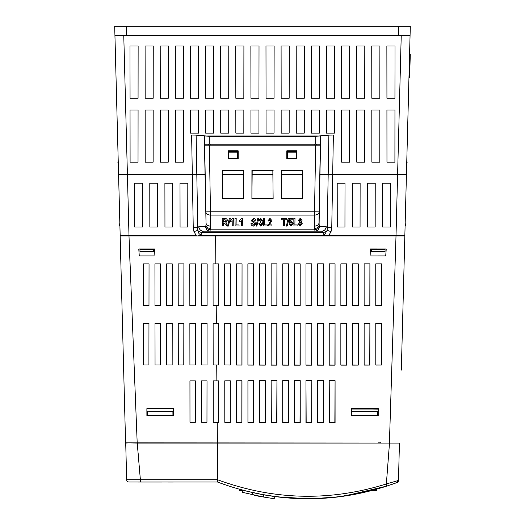 <?xml version="1.0" encoding="UTF-8"?>
<svg xmlns="http://www.w3.org/2000/svg" width="525" height="525" viewBox="0 0 525 525"><rect width="100%" height="100%" fill="white"/><g stroke="black" fill="none" stroke-linecap="round" stroke-linejoin="round"><path stroke-width="0.79" d="M138.154 453.37L138.541 457.951M234.196 487.686L231.499 486.859M231.617 486.892L232.168 487.062M233.225 487.39L235.016 487.928M302.387 498.494L307.952 498.553C334.976 498.514 361.246 494.366 386.754 486.104L386.361 483.958L389.491 443.074L137.333 443.074L137.668 448.324M137.616 447.654L140.575 482.009L217.475 482.009C246.553 492.982 276.714 498.501 307.952 498.553L311.817 498.52M239.597 489.261L238.009 488.801L239.459 489.215L239.459 490.468L242.287 490.468M260.984 494.314L269.358 495.764M276.629 496.788L307.985 498.75C287.378 498.75 266.976 496.23 246.789 491.177L237.825 488.749M243.331 490.284L240.824 489.602M272.429 496.217L264.042 494.878M242.287 490.002L242.287 492.299L263.596 497.044L274.24 498.704L274.24 496.473L263.596 494.793L247.229 491.288M390.639 484.811L392.634 484.122M393.842 483.696L395.679 483.033M395.863 482.967L396.952 482.567L398.468 480.447L399.446 443.074L389.491 443.074M394.426 235.942L394.426 235.594L385.324 235.594L385.317 235.942M139.315 467.67L138.338 455.49M138.042 452.242L137.333 443.074L125.6 442.837M137.478 445.928L137.412 444.833M131.473 442.844L130.738 442.844M130.029 264.127L128.986 235.942L120.153 235.942L125.573 442.837L399.387 443.074M378.269 442.837L380.303 442.837M128.507 442.903L125.711 443.074L126.676 479.745L217.475 479.745L217.396 443.074M402.045 235.594L402.052 235.942L215.618 235.942L215.854 263.878L218.781 263.872L218.728 305.596L213.091 305.589L218.722 305.589L218.781 263.872M137.189 442.837L128.986 235.942L122.942 235.942L122.948 235.594M397.038 235.594L397.025 235.942L402.209 235.942M125.724 235.594L125.737 235.942L215.618 235.942M401.33 370.132L404.841 235.942L396.008 235.942L389.419 442.837M331.754 227.679L331.045 231.604L328.742 235.594L404.847 235.594L406.429 174.799L332.673 174.799L331.754 227.679L327.259 227.686L326.137 226.636A4.646 4.489 90 0 1 321.648 231.177L210.112 231.177C207.434 230.915 205.938 229.399 205.623 226.636C206.181 228.296 207.677 229.353 210.112 229.812L210.407 228.605A4.646 3.242 -166.3 0 1 205.918 225.428L205.623 226.636L198.863 226.636L197.741 227.686L197.827 230.403C198.325 233.251 199.441 234.616 201.173 234.498L198.594 235.594L326.406 235.594L323.827 234.498L324.64 234.445L327.173 230.403L328.184 174.799L332.673 174.799L319.968 174.799L319.082 225.428A4.646 3.242 166.3 0 1 314.593 228.605L314.888 229.812L210.112 229.812L210.112 231.177L203.352 231.177A4.646 4.489 -90 0 1 198.863 226.636M328.742 235.594L326.406 235.594M198.594 235.594L213.734 235.594M128.993 235.594L196.258 235.594L193.955 231.604L193.246 227.679L192.327 174.799L118.584 174.799L120.166 235.594L128.993 235.594L127.418 174.799L118.611 174.799L118.604 174.451M311.371 235.594L371.372 235.594L371.378 235.942M335.075 380.664L334.852 422.33L329.431 422.343L329.214 380.658L335.075 380.664L335.081 422.559L329.201 422.566L329.214 380.658M323.459 380.651L323.249 422.349L317.789 422.356L317.579 380.645L323.459 380.651L323.472 422.572L317.566 422.579L317.579 380.645M311.843 380.645L311.633 422.356L306.167 422.356L305.957 380.645L311.843 380.645L311.857 422.579L305.937 422.579L305.957 380.645M300.221 380.645L300.005 422.356L294.551 422.349L294.335 380.651L300.221 380.645L300.234 422.579L294.322 422.572L294.335 380.651M288.586 380.658L288.369 422.343L282.942 422.33L282.726 380.664L288.586 380.658L288.599 422.566L282.713 422.559L282.726 380.664M276.944 380.671L276.721 422.317L271.346 422.303L271.117 380.684L276.944 380.671L276.951 422.546L271.117 422.533L271.117 380.684M378.112 408.647L351.573 408.647L351.579 415.649L378.105 415.649L378.223 408.535L378.217 415.767L351.369 415.866L351.369 408.443L378.223 408.535M138.777 248.981L139.269 255.905L154.042 255.905L154.534 248.981L138.777 248.981L139.269 255.905L154.042 255.905L154.534 248.981L138.777 248.981M201.613 422.297L206.962 422.297L201.607 422.297L201.561 380.861L207.014 380.861L206.962 422.297L207.014 380.861L201.561 380.861L201.613 422.297M143.377 323.393L143.423 364.967L143.371 323.393L148.962 323.393L148.916 364.967L143.423 364.967L148.916 364.967L148.962 323.393L143.371 323.393M166.674 364.967L172.161 364.967L172.207 323.393L166.622 323.393L166.674 364.967L166.622 323.393L172.213 323.393L172.161 364.967L166.668 364.967M189.866 323.393L189.919 364.967L189.866 323.393L195.457 323.393L195.405 364.967L189.919 364.967L195.405 364.967L195.457 323.393L189.866 323.393M154.98 305.589L160.611 305.589L160.657 263.878L154.928 263.878L154.98 305.589L160.611 305.589L160.657 263.878L154.928 263.878L154.973 305.589M178.224 305.589L183.855 305.589L183.907 263.878L178.172 263.878L178.224 305.589L183.855 305.589L183.907 263.878L178.172 263.878L178.224 305.589M201.469 305.589L207.099 305.589L207.152 263.878L201.423 263.878L201.469 305.589L207.099 305.589L207.152 263.878L201.423 263.878L201.469 305.589M189.847 305.589L195.477 305.589L195.53 263.878L189.794 263.878L189.847 305.589L195.477 305.589L195.53 263.878L189.794 263.878L189.847 305.589M166.602 305.589L172.233 305.589L172.279 263.878L166.55 263.878L166.602 305.589L172.233 305.589L172.279 263.878L166.55 263.878L166.602 305.589M143.351 305.589L148.982 305.589L149.034 263.878L143.305 263.878L143.351 305.589L148.982 305.589L149.034 263.878L143.305 263.878L143.351 305.589M207.027 364.967L207.08 323.393L201.495 323.393L201.541 364.967L207.034 364.967L201.541 364.967L201.488 323.393L207.08 323.393L207.034 364.967M178.244 323.393L178.297 364.967L178.244 323.393L183.835 323.393L183.783 364.967L178.297 364.967L183.783 364.967L183.835 323.393L178.244 323.393M155.046 364.967L160.538 364.967L155.046 364.967L155 323.393L160.584 323.393L160.538 364.967L160.584 323.393L155 323.393L155.046 364.967M218.774 263.878L213.045 263.878L213.098 305.589L213.045 263.878L215.854 263.878M213.117 323.393L213.163 364.967L213.117 323.393L218.708 323.387L218.662 364.973L213.163 364.967L218.656 364.967L218.708 323.387L213.117 323.393M213.183 380.868L213.235 422.297L213.183 380.861L218.643 380.855L218.597 422.31L213.235 422.297L218.584 422.297L218.643 380.855L213.183 380.868M189.938 380.868L189.984 422.297L189.938 380.861L195.392 380.861L195.339 422.297L189.984 422.297L195.339 422.297L195.392 380.861L189.938 380.868M146.888 408.647L146.895 415.649L173.414 415.649L146.895 415.649L146.882 408.647L173.427 408.647L173.414 415.649L173.427 408.647L146.882 408.647M385.724 255.898L386.216 248.981L370.46 248.981L370.952 255.898L370.447 248.968L386.229 248.975L385.737 255.911L370.932 255.918L385.737 255.911M224.857 422.297L230.285 422.376L224.812 422.343L224.772 380.828L230.317 380.802L230.285 422.376M230.206 422.297L230.317 380.802M230.258 380.868L224.812 380.868M224.812 422.343L224.772 380.828M248.108 422.297L253.641 422.481L247.944 422.454L247.931 380.743L253.647 380.723L253.641 422.481M253.457 422.297L253.647 380.723M253.503 380.868L248.056 380.868M247.944 422.454L247.931 380.743M276.754 380.868L271.3 380.868M299.998 380.868L294.551 380.868M323.249 380.868L317.796 380.868M364.271 364.967L369.876 365.078L364.147 365.092L364.133 323.308L369.889 323.315L369.876 365.078M369.758 364.967L369.889 323.315M369.81 323.393L364.225 323.393M364.147 365.092L364.133 323.308M224.792 364.967L230.331 365.019L224.759 365L224.713 323.367L230.363 323.354L230.331 365.019M230.278 364.967L230.363 323.354M230.324 323.393L224.739 323.393M224.759 365L224.713 323.367M248.036 364.967L253.654 365.092L247.925 365.072L247.912 323.321L253.66 323.308L253.654 365.092M253.523 364.967L253.66 323.308M253.575 323.393L247.99 323.393M247.925 365.072L247.912 323.321M271.235 323.393L271.123 365.131L271.123 323.282L276.938 323.275L276.944 365.137L271.123 365.131M271.287 364.967L276.944 365.137M276.773 364.967L276.819 323.393M271.123 323.282L276.938 323.275M294.479 323.393L294.341 365.157L294.354 323.262L300.202 323.262L300.215 365.157L294.341 365.157M294.532 364.967L300.215 365.157M300.018 364.967L300.07 323.393M294.354 323.262L300.202 323.262M317.776 364.967L323.459 365.157L317.586 365.157L317.599 323.262L323.446 323.262L323.459 365.157M323.269 364.967L323.446 323.262M323.315 323.393L317.73 323.393M317.586 365.157L317.599 323.262M329.405 364.967L335.068 365.144L329.214 365.151L329.228 323.269L335.062 323.269L335.068 365.144M334.891 364.967L335.062 323.269M334.937 323.393L329.352 323.393M329.214 365.151L329.228 323.269M352.649 364.967L358.28 365.105L352.498 365.118L352.492 323.288L358.286 323.295L358.28 365.105M358.135 364.967L358.286 323.295M358.188 323.393L352.603 323.393M352.498 365.118L352.492 323.288M224.72 305.589L230.377 305.622L224.7 305.609L224.667 263.878L230.409 263.865L230.377 305.622M230.35 305.589L230.409 263.865L224.661 263.872L224.7 305.609M247.964 305.589L253.667 305.662L247.905 305.648L247.892 263.852L253.673 263.852L253.667 305.662M253.595 305.589L253.673 263.852M253.647 263.878L247.918 263.878M247.905 305.648L247.892 263.852M271.215 305.589L276.938 305.681L271.123 305.681L271.13 263.845L276.931 263.839L276.938 305.681M276.846 305.589L276.931 263.839M276.892 263.878L271.162 263.878M271.123 305.681L271.13 263.845M294.459 305.589L300.195 305.694L294.354 305.694L294.368 263.839L300.182 263.832L300.195 305.694M300.09 305.589L300.182 263.832M300.142 263.878L294.413 263.878M294.354 305.694L294.368 263.839M317.71 305.589L323.439 305.694L317.599 305.694L317.612 263.832L323.426 263.839L323.439 305.694M323.334 305.589L323.426 263.839M323.387 263.878L317.658 263.878M317.599 305.694L317.612 263.832M340.955 305.589L346.677 305.681L340.863 305.688L340.869 263.839L346.671 263.839L346.677 305.681M346.585 305.589L346.671 263.839M346.631 263.878L340.902 263.878M340.863 305.688L340.869 263.839M375.828 305.589L381.498 305.635L375.775 305.642L375.756 263.858L381.524 263.858L381.498 305.635M381.452 305.589L381.524 263.858M381.504 263.878L375.775 263.878M375.775 305.642L375.756 263.858M375.9 364.967L381.458 365.039L375.802 365.059L375.782 323.328L381.491 323.341L381.458 365.039M381.386 364.967L381.491 323.341M381.432 323.393L375.848 323.393M375.802 365.059L375.782 323.328M352.577 305.589L358.286 305.668L352.492 305.675L352.492 263.845L358.293 263.845L358.286 305.668M358.208 305.589L358.293 263.845M358.26 263.878L352.531 263.878M352.492 305.675L352.492 263.845M329.332 305.589L335.062 305.688L329.228 305.694L329.241 263.839L335.048 263.839L335.062 305.688M334.963 305.589L335.048 263.839M335.009 263.878L329.28 263.878M329.228 305.694L329.241 263.839M306.082 305.589L311.817 305.694L305.977 305.694L305.99 263.832L311.804 263.832L311.817 305.694M311.712 305.589L311.804 263.832M311.765 263.878L306.036 263.878M305.977 305.694L305.99 263.832M282.837 305.589L288.566 305.694L282.739 305.688L282.745 263.839L288.56 263.839L288.566 305.694M288.468 305.589L288.56 263.839M288.514 263.878L282.785 263.878M282.739 305.688L282.745 263.839M259.593 305.589L265.302 305.675L259.514 305.668L259.507 263.845L265.302 263.845L265.302 305.675M265.217 305.589L265.302 263.845M265.269 263.878L259.54 263.878M259.514 305.668L259.507 263.845M236.342 305.589L242.025 305.642L236.302 305.629L236.276 263.858L242.045 263.858L242.025 305.642M241.973 305.589L242.045 263.858M242.018 263.878L236.296 263.878M236.302 305.629L236.276 263.858M341.027 364.967L346.677 365.131L340.85 365.137L340.856 323.275L346.677 323.282L346.677 365.131M346.513 364.967L346.677 323.282M346.566 323.393L340.974 323.393M340.85 365.137L340.856 323.275M364.206 305.589L369.895 305.655L364.133 305.662L364.12 263.852L369.908 263.852L369.895 305.655M369.83 305.589L369.908 263.852M369.882 263.878L364.153 263.878M364.133 305.662L364.12 263.852M306.154 364.967L311.837 365.164L305.957 365.164L305.97 323.262L311.824 323.262L311.837 365.164M311.64 364.967L311.824 323.262M311.692 323.393L306.108 323.393M305.957 365.164L305.97 323.262M282.857 323.393L282.726 365.144L282.739 323.269L288.573 323.269L288.579 365.151L282.726 365.144M282.909 364.967L288.579 365.151M288.396 364.967L288.442 323.393M282.739 323.269L288.573 323.269M259.613 323.393L259.521 365.105L259.514 323.302L265.302 323.288L265.302 365.118L259.521 365.105M259.658 364.967L265.302 365.118M265.151 364.967L265.197 323.393M259.514 323.302L265.302 323.288M236.362 323.393L236.335 365.039L236.309 323.341L242.012 323.328L241.992 365.059L236.335 365.039M236.414 364.967L241.992 365.059M241.9 364.967L241.953 323.393M236.309 323.341L242.012 323.328M334.871 380.868L329.424 380.868M311.62 380.868L306.173 380.868M288.376 380.868L282.929 380.868M259.678 380.868L259.527 422.5L259.521 380.71L265.302 380.691L265.302 422.52L259.527 422.5M259.731 422.297L265.302 422.52M265.079 422.297L265.132 380.868M259.521 380.71L265.302 380.691M236.434 380.868L236.375 422.408L236.348 380.783L241.986 380.763L241.966 422.435L236.375 422.408M236.48 422.297L241.966 422.435M241.835 422.297L241.881 380.868M236.348 380.783L241.986 380.763M153.641 235.594L153.635 235.942M139.696 235.942L139.689 235.594M205.183 174.451L192.314 174.451L191.625 135.043L333.375 135.043L332.686 174.451L397.596 174.451L396.021 235.594M191.625 135.043L196.12 135.135L196.803 174.451L118.571 174.451L114.693 26.25L410.307 26.25L410.064 35.549L410.307 26.25M114.936 35.549L410.064 35.549L406.429 174.451L397.596 174.451L397.583 174.799L403.686 174.799L403.403 174.451M196.12 135.135L209.167 136.323L315.833 136.323L328.88 135.135L328.197 174.451L332.686 174.451L319.817 174.451M302.367 174.451L281.715 174.451M272.842 174.451L252.19 174.451M243.318 174.451L222.666 174.451M406.396 174.451L406.389 174.799L403.686 174.799M404.06 174.799L406.429 174.799M193.246 227.679L197.741 227.686L196.816 174.799L192.327 174.799L205.19 174.799M386.938 98.254L386.866 46.003L395.017 46.003L394.944 98.247L386.938 98.247L386.866 46.003L395.017 46.003L394.944 98.254L386.938 98.254M371.825 98.254L371.752 46.003L379.903 46.003L379.831 98.247L371.831 98.247L371.752 46.003L379.903 46.003L379.831 98.254L371.825 98.254M356.718 98.254L356.646 46.003L364.796 46.003L364.724 98.247L356.718 98.247L356.646 46.003L364.796 46.003L364.724 98.254L356.718 98.254M341.604 98.254L341.532 46.003L349.683 46.003L349.611 98.247L341.604 98.247L341.532 46.003L349.683 46.003L349.611 98.254L341.604 98.254M334.576 46.003L334.504 98.254L326.498 98.254L326.425 46.003L334.569 46.003L334.497 98.247L326.498 98.247L326.425 46.003L334.569 46.003M311.384 98.254L311.312 46.003L319.463 46.003L319.39 98.247L311.384 98.247L311.312 46.003L319.463 46.003L319.39 98.254L311.384 98.254M296.271 98.254L296.198 46.003L304.349 46.003L304.277 98.247L296.277 98.247L296.198 46.003L304.349 46.003L304.283 98.254L296.271 98.254M281.164 98.254L281.092 46.003L289.242 46.003L289.17 98.247L281.164 98.247L281.092 46.003L289.242 46.003L289.17 98.254L281.164 98.254M266.05 98.254L265.978 46.003L274.129 46.003L274.057 98.247L266.05 98.247L265.978 46.003L274.129 46.003L274.057 98.254L266.05 98.254M250.943 98.254L250.871 46.003L259.015 46.003L258.95 98.247L250.943 98.247L250.871 46.003L259.022 46.003L258.95 98.254L250.943 98.254M235.83 98.254L235.758 46.003L243.908 46.003L243.836 98.247L235.83 98.247L235.758 46.003L243.908 46.003L243.836 98.254L235.83 98.254M220.717 98.254L220.651 46.003L228.795 46.003L228.723 98.247L220.723 98.247L220.651 46.003L228.802 46.003L228.729 98.254L220.717 98.254M205.61 98.254L205.537 46.003L213.688 46.003L213.616 98.247L205.61 98.247L205.537 46.003L213.688 46.003L213.616 98.254L205.61 98.254M190.431 46.003L198.575 46.003L198.502 98.254L190.496 98.254L190.424 46.003L198.575 46.003L198.502 98.247L190.503 98.247L190.424 46.003M175.389 98.254L175.317 46.003L183.468 46.003L183.396 98.247L175.389 98.247L175.317 46.003L183.468 46.003L183.396 98.254L175.389 98.254M160.276 98.254L160.204 46.003L168.354 46.003L168.282 98.247L160.276 98.247L160.204 46.003L168.354 46.003L168.282 98.254L160.276 98.254M145.169 98.254L145.097 46.003L153.241 46.003L153.169 98.247L145.169 98.247L145.097 46.003L153.248 46.003L153.175 98.254L145.169 98.254M130.056 98.254L129.983 46.003L138.134 46.003L138.062 98.247L130.056 98.247L129.983 46.003L138.134 46.003L138.062 98.254L130.056 98.254M386.971 162.146L386.925 109.994L394.958 109.994L394.905 162.146L386.971 162.146L386.925 109.994L394.958 109.994L394.905 162.146L386.977 162.146M371.864 162.146L371.818 109.994L379.844 109.994L379.798 162.146L371.864 162.146L371.818 109.994L379.844 109.994L379.798 162.146L371.864 162.146M356.751 162.146L356.705 109.994L364.731 109.994L364.685 162.146L356.751 162.146L356.705 109.994L364.737 109.994L364.685 162.146L356.751 162.146M341.598 109.994L349.624 109.994L349.578 162.146L341.644 162.146L341.591 109.994L349.624 109.994L349.578 162.146L341.644 162.146L341.591 109.994M319.377 133.114L311.397 133.114L311.371 109.994L319.403 109.994L319.377 133.114L311.397 133.114L311.371 109.994L319.403 109.994L319.384 133.114M304.29 109.994L304.27 133.114L296.284 133.114L296.264 109.994L304.29 109.994L304.27 133.114L296.284 133.114L296.264 109.994L304.29 109.994M289.183 109.994L289.157 133.114L281.177 133.114L281.151 109.994L289.177 109.994L289.157 133.114L281.17 133.114L281.151 109.994L289.183 109.994M274.07 109.994L274.05 133.114L266.063 133.114L266.044 109.994L274.07 109.994L274.05 133.114L266.063 133.114L266.044 109.994L274.07 109.994M258.956 109.994L258.937 133.114L250.95 133.114L250.93 109.994L258.956 109.994L258.937 133.114L250.95 133.114L250.93 109.994L258.956 109.994M243.849 109.994L243.83 133.114L235.843 133.114L235.823 109.994L243.849 109.994L243.83 133.114L235.843 133.114L235.817 109.994L243.849 109.994M228.736 109.994L228.716 133.114L220.73 133.114L220.71 109.994L228.736 109.994L228.716 133.114L220.73 133.114L220.71 109.994L228.736 109.994M198.516 109.994L198.496 133.114L190.509 133.114L190.49 109.994L198.516 109.994L198.496 133.114L190.509 133.114L190.49 109.994L198.516 109.994M326.504 133.114L326.484 109.994L334.51 109.994L334.491 133.114L326.504 133.114L326.484 109.994L334.51 109.994L334.491 133.114L326.504 133.114M183.409 109.994L183.356 162.146L175.422 162.146L175.376 109.994L183.402 109.994L183.356 162.146L175.422 162.146L175.376 109.994L183.402 109.994M160.315 162.146L160.263 109.994L168.295 109.994L168.249 162.146L160.315 162.146L160.263 109.994L168.295 109.994L168.249 162.146L160.315 162.146M145.202 162.146L145.156 109.994L153.182 109.994L153.136 162.146L145.202 162.146L145.156 109.994L153.182 109.994L153.136 162.146L145.202 162.146M205.623 133.114L205.597 109.994L213.629 109.994L213.603 133.114L205.616 133.114L205.597 109.994L213.629 109.994L213.603 133.114L205.616 133.114M138.029 162.146L130.095 162.146L130.042 109.994L138.075 109.994L138.023 162.146L130.095 162.146L130.042 109.994L138.075 109.994L138.023 162.146M337.26 227.043L337.201 183.218L345.01 183.218L344.951 227.043L337.26 227.043L337.201 183.218L345.01 183.218L344.951 227.043L337.267 227.043M352.373 227.043L352.314 183.218L360.124 183.218L360.058 227.043L352.373 227.043L352.314 183.218L360.124 183.218L360.058 227.043L352.373 227.043M367.48 227.043L367.421 183.218L375.231 183.218L375.172 227.043L367.48 227.043L367.421 183.218L375.231 183.218L375.172 227.043L367.487 227.043M382.594 227.043L382.535 183.218L390.344 183.218L390.278 227.043L382.594 227.043L382.535 183.218L390.344 183.218L390.285 227.043L382.594 227.043M142.419 227.043L134.735 227.043L134.669 183.218L142.478 183.218L142.419 227.043L134.735 227.043L134.669 183.218L142.478 183.218L142.419 227.043M157.533 227.043L149.842 227.043L149.782 183.218L157.592 183.218L157.526 227.043L149.842 227.043L149.782 183.218L157.592 183.218L157.533 227.043M172.64 227.043L164.955 227.043L164.896 183.218L172.699 183.218L172.64 227.043L164.955 227.043L164.896 183.218L172.699 183.218L172.64 227.043M187.753 227.043L180.062 227.043L180.003 183.218L187.812 183.218L187.753 227.043L180.062 227.043L180.003 183.218L187.812 183.218L187.753 227.043M121.347 174.799L121.597 174.451M296.33 152.86L296.33 151.41L287.438 151.41L287.438 152.86L296.33 152.86L296.448 158.097L287.313 158.097L287.438 152.86M237.562 152.86L237.562 151.41L228.67 151.41L228.67 152.86L237.562 152.86L237.687 158.097L228.552 158.097L228.67 152.86M296.448 158.097L287.313 158.097M287.3 158.11L287.438 151.41M287.3 151.272L296.33 151.41M296.461 151.272L296.467 158.11M237.687 158.097L228.552 158.097M228.532 158.11L228.67 151.41M228.539 151.272L237.562 151.41M237.7 151.272L237.7 158.11M208.537 145.162L208.523 144.231M408.968 77.378L409.664 77.359L410.274 54.193L409.579 54.134M316.477 144.231L316.463 145.162M409.539 55.532L410.235 55.512M205.052 174.451L204.455 144.231L320.545 144.231L319.948 174.451M320.48 136.205L320.342 144.231M204.52 136.205L204.658 144.231M328.88 135.135L333.375 135.043M197.662 174.451L197.656 174.799M327.344 174.799L327.338 174.451M260.019 496.381L260.019 496.545A253.444 253.444 0 0 0 262.027 496.926L262.027 496.762A253.286 253.286 0 0 1 260.019 496.381L255.583 495.482M260.019 496.545L259.015 496.184M259.015 496.348L258.011 495.987M258.011 496.151L257.007 495.784M257.007 495.948L256.003 495.574M254.382 495.226L256.003 495.738M255.084 495.548L254.671 495.456M261.358 496.637L260.938 496.558M260.938 496.722L261.358 496.801M263.596 497.044L263.596 494.793M252.249 494.753L252.249 492.483M371.628 490.468L376.51 490.468L376.51 489.215L377.954 488.801L376.189 489.307M376.583 489.195L369.18 491.177C348.987 496.23 328.584 498.75 307.985 498.75L312.145 498.717M339.196 496.801L371.858 490.488M348.055 495.534L331.065 497.687M375.467 489.51L373.872 489.95M373.446 490.068L371.287 490.586M312.172 498.717L338.225 496.919M399.276 235.594L399.262 235.942M216.005 235.942L216.018 235.594M308.982 235.594L308.995 235.942M125.573 442.837L120.153 235.942M216.727 364.967L216.864 380.861M216.215 305.589L216.366 323.393M217.219 422.297L217.396 442.837M404.841 235.942L404.801 237.464M217.475 479.719C273.322 500.259 329.621 501.677 386.361 483.958L398.468 480.447L398.482 479.994M398.554 477.271L398.672 472.677M398.875 464.842L399.125 455.3M380.303 442.608L380.303 443.074M217.475 482.009L217.475 479.745M345.673 495.758L386.754 486.104L396.952 482.567A2.323 2.323 0 0 0 398.468 480.447A2.323 2.323 0 0 1 396.952 482.567M395.738 483.013L394.308 483.532M392.214 484.273L390.37 484.91M140.575 482.009L128.999 482.009A2.323 2.323 0 0 1 126.676 479.745M162.212 482.016L137.898 482.016M165.578 482.009L173.368 482.016M286.827 150.8L296.94 150.8L296.94 158.589L286.821 158.589L286.827 150.8L296.94 150.8M296.75 150.983L296.94 158.589M296.75 158.393L286.821 158.589M287.017 158.393L287.017 150.983M228.06 150.8L238.173 150.8L238.179 158.589L228.06 158.589L228.06 150.8L238.173 150.8M237.982 150.983L238.179 158.589M237.982 158.393L228.06 158.589M228.25 158.393L228.25 150.983M302.354 198.227L302.649 198.614L281.433 198.614L281.728 198.227L302.354 198.227L302.636 170.435L302.649 198.614M302.367 170.612L281.446 170.435L302.636 170.435M281.715 170.612L281.728 198.227M281.433 198.614L281.446 170.435M272.842 170.612L273.125 198.614L272.842 170.612L251.921 170.435L273.112 170.435M252.19 170.612L251.908 198.614L251.921 170.435M252.203 198.227L272.829 198.227M273.125 198.614L251.908 198.614M243.305 198.227L243.6 198.614L222.383 198.614L222.679 198.227L243.305 198.227L243.587 170.435L243.6 198.614M243.318 170.612L222.397 170.435L243.587 170.435M222.666 170.612L222.679 198.227M222.383 198.614L222.397 170.435M326.137 226.636L319.377 226.636C319.062 229.399 317.566 230.915 314.888 231.177L314.888 229.812C317.323 229.353 318.819 228.296 319.377 226.636L318.97 222.922L319.161 211.897C318.859 213.865 317.31 214.935 314.514 215.099L314.514 211.811L319.161 211.897L318.97 222.922A4.646 3.288 1 0 1 314.317 226.131L314.593 228.605M205.032 174.799L206.03 222.922A4.646 3.288 -1 0 0 210.683 226.131L210.486 215.099C207.69 214.935 206.141 213.865 205.839 211.897L210.486 211.811L210.486 215.099L314.514 215.099L314.317 226.131M206.03 222.922L204.671 145.162L320.329 145.162L319.161 211.897M227.588 226.085L228.342 226.085L230.344 218.42L229.32 218.42L227.653 225.802L225.835 222.757L227.312 220.71C227.456 219.424 226.688 218.695 225.022 218.518L222.167 218.518L222.298 225.993L223.223 225.993L223.276 222.882L224.077 222.882L225.822 224.424L226.695 225.993L227.607 225.953M230.344 218.42L229.313 218.38L227.653 225.763L225.835 222.712M227.312 220.71L227.318 220.671C227.45 219.371 226.688 218.636 225.022 218.472L222.167 218.518M223.223 225.953L223.276 222.843M230.665 220.402L230.685 221.609L232.162 220.677L232.253 225.993L233.179 225.993L233.31 218.38L232.457 218.38L230.665 220.402L232.457 218.38M232.162 220.638L232.253 225.953M233.31 218.42L232.457 218.42M239.059 224.956L236.079 224.956L236.191 218.472L235.003 218.472L235.134 225.993L239.039 225.993L239.059 224.956L236.079 224.917M236.191 218.518L235.003 218.518M239.787 220.402L239.807 221.609L241.277 220.677L241.369 225.993L242.294 225.993L242.432 218.38L241.579 218.38L239.787 220.402L241.579 218.38M241.277 220.638L241.369 225.953M242.425 218.42L241.579 218.42M253.483 221.668L252.433 221.235L252.256 220.625L253.424 219.68L254.704 221.077L255.793 220.94C255.951 219.568 255.15 218.728 253.404 218.42L251.14 220.605L254.92 223.932L253.601 225.048L252.007 223.328L250.996 223.46C250.878 224.884 251.718 225.763 253.536 226.085L255.918 223.867L254.756 222.009L252.433 221.196L252.256 220.585M254.756 222.009L253.483 221.622M255.793 220.94L255.793 220.9C255.938 219.509 255.143 218.669 253.404 218.38L251.14 220.605M254.92 223.886L253.601 225.008L252.007 223.289L250.996 223.46M255.918 223.906L254.75 222.055M257.788 218.42L256.062 226.085L257.788 218.38L258.818 218.42L257.788 218.38M256.062 226.085L256.817 226.085L258.818 218.42M262.802 223.867L261.936 221.931L262.585 220.467L260.708 218.38L258.74 220.572L259.855 220.71L260.728 219.594L261.463 220.467L260.197 221.393L260.085 222.672L260.774 222.515L261.804 223.755L260.728 225.146L259.711 223.67L258.72 223.834L260.722 226.085L262.808 223.742L261.936 221.891M262.585 220.513L260.708 218.38M260.708 218.42L258.74 220.572M261.463 220.428L260.472 221.419M260.203 221.438L260.085 222.672M261.804 223.709L260.728 225.1M260.728 225.146L259.711 223.67M259.711 223.709L258.72 223.834M267.533 224.956L264.554 224.956L264.666 218.472L263.478 218.472L263.609 225.993L267.514 225.993L267.533 224.956L264.554 224.917M264.666 218.518L263.478 218.518M269.981 218.38L271.976 220.651L269.981 218.38L267.881 220.9L268.99 221.077L269.955 219.594L270.867 220.638L267.888 225.993L271.884 225.993L271.904 224.917L269.187 224.917M269.981 218.42L267.881 220.94M270.867 220.592L267.888 225.953M271.904 224.956L269.187 224.956L271.976 220.651M286.512 219.772L286.532 218.472L281.439 218.472L281.459 219.772L283.415 219.772L283.52 225.993L284.445 225.993L284.557 219.772L286.512 219.772M286.532 218.518L281.439 218.518M283.415 219.732L283.52 225.953M284.445 225.953L284.557 219.732M288.127 218.42L286.394 226.085L288.12 218.38L289.15 218.42L288.12 218.38M286.394 226.085L287.149 226.085L289.15 218.42M291.263 220.979L290.423 221.137L290.64 219.863L292.93 219.863L292.95 218.571L289.656 218.571L289.118 222.626L290.115 222.771L291.053 222.062L292.13 223.506L291.034 225.146L290.056 223.67L289.058 223.834L291.04 226.085L293.147 223.46L291.263 220.933L293.147 223.46M291.263 220.933L290.423 221.097M292.95 218.61L289.656 218.571M289.656 218.61L289.118 222.626M292.13 223.46L291.034 225.1M291.034 225.146L290.056 223.67M290.049 223.709L289.058 223.834M297.865 224.956L294.886 224.956L294.998 218.472L293.81 218.472L293.941 225.993L297.846 225.993L297.865 224.956L294.886 224.917M294.998 218.518L293.816 218.518M302.256 223.867L301.383 221.931L302.039 220.467L300.162 218.38L298.193 220.572L299.309 220.71L300.182 219.594L300.917 220.467L299.65 221.393L299.539 222.672L300.221 222.515L301.258 223.755L300.182 225.146L299.165 223.67L298.174 223.834L300.169 226.085L302.262 223.742L301.389 221.891M302.039 220.513L300.162 218.38M300.162 218.42L298.193 220.572M300.917 220.428L299.919 221.419M299.65 221.438L299.539 222.672M301.252 223.709L300.182 225.1M300.182 225.146L299.165 223.67M299.165 223.709L298.174 223.834M321.648 231.177L323.302 232.45A4.646 3.321 -14.5 0 0 327.173 230.403L331.045 231.604M193.955 231.604L197.827 230.403A4.646 3.321 14.5 0 0 201.698 232.45L203.352 231.177L210.112 231.177M195.372 235.942L195.379 235.594M167.724 235.942L167.711 235.594M405.182 222.823L405.471 225.783L405.103 225.796M119.831 222.777L119.529 225.783L119.91 225.796M118.197 160.105L117.908 162.724L118.269 162.743M406.803 160.079L407.105 162.724L406.731 162.743M127.411 174.595L123.769 35.549M153.359 251.875L139.978 251.875L139.939 249.598L153.398 249.598L153.359 251.875M385.035 251.875L371.661 251.875L371.621 249.598L385.081 249.598L385.035 251.875M172.896 411.495L172.928 415.177L147.42 415.177L147.459 411.18L172.896 411.495L172.928 415.177M172.889 411.18L147.459 411.18M377.731 411.423L377.77 415.492L377.731 411.423L351.875 411.495L351.842 415.557L377.77 415.492M351.842 415.557L351.894 409.054L372.448 409.054L351.894 409.054M377.711 409.146L372.448 409.054M351.894 409.106L351.875 411.495M139.965 251.226L153.366 251.226M371.648 251.226L385.048 251.226M147.42 415.177L147.453 411.495M223.296 221.734L223.328 219.772L225.067 219.772L226.203 220.717L224.877 221.734L223.296 221.734M226.203 220.677L224.877 221.694L223.296 221.694L223.328 219.772M326.438 174.799L326.438 174.451M210.847 144.231L210.847 145.162M314.153 144.231L314.153 145.162M315.833 136.323L315.696 144.231M209.304 144.231L209.167 136.323M126.381 26.25L126.381 35.549M398.619 26.25L398.619 35.549M397.596 174.451L401.231 35.549M198.562 174.451L198.562 174.799M241.257 490.468L241.257 489.72M210.407 228.605L210.683 226.131M315.676 145.162L314.514 211.811L210.486 211.811L209.324 145.162M201.173 234.498L201.698 232.45L323.302 232.45L323.827 234.498M324.64 234.445L324.791 235.043"/></g></svg>
